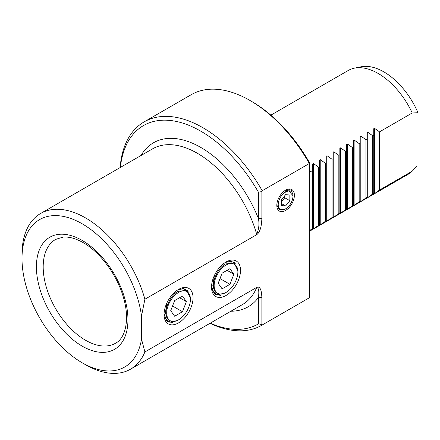 <?xml version="1.0" encoding="UTF-8"?>
<svg xmlns="http://www.w3.org/2000/svg" width="440" height="440" viewBox="0 0 440 440"><rect width="100%" height="100%" fill="white"/><g stroke="black" fill="none" stroke-linecap="round" stroke-linejoin="round"><path stroke-width="0.66" d="M285.604 190.168A12.419 7.172 -60 0 1 294.388 195.239A12.419 7.172 -60 0 1 285.604 210.447A12.419 7.172 -60 0 1 276.821 205.376A12.419 7.172 -60 0 1 285.604 190.168M309.337 172.381L312.725 170.429L312.725 163.939L313.445 163.521L318.494 167.096L319.506 166.513L319.506 160.023L320.227 159.605L325.276 163.185L326.288 162.597L326.288 156.107L327.008 155.694L332.057 159.269L333.069 158.68L333.069 152.191L333.79 151.778L338.839 155.353L339.851 154.77L339.851 148.28L340.566 147.862L345.615 151.437L346.632 150.854L346.632 144.364L347.347 143.946L352.396 147.521L353.408 146.938L353.408 140.448L354.129 140.03L359.178 143.611L360.19 143.022L360.19 136.532L360.91 136.12L365.959 139.695L366.971 139.106L366.971 132.616L367.692 132.204L372.741 135.779L373.752 135.196L373.752 128.706L374.473 128.288L379.522 131.863L412.236 112.976A59.934 34.606 -120 0 0 378.164 73.463A59.934 34.606 -120 0 0 354.415 68.162A59.934 34.606 -120 0 0 348.194 70.499L270.853 115.154M309.337 231.347L408.127 174.306A59.934 34.606 -120 0 0 412.236 171.171L379.522 190.064L374.473 193.639L373.752 194.051L373.752 193.391L372.741 193.974L367.692 197.555L366.971 197.967L366.971 197.307L360.19 201.883L360.19 201.223L359.178 201.806L353.408 205.799L353.408 205.139L347.347 209.297L346.632 209.71L346.632 209.049L345.615 209.638L340.566 213.213L339.851 213.626L339.851 212.966L338.839 213.549L333.79 217.129L333.069 217.542L333.069 216.882L326.288 221.458L326.288 220.798L325.276 221.381L319.506 225.374L319.506 224.714L313.445 228.872L312.725 229.284L312.725 228.624L309.337 230.582M412.236 112.976L418 112.761A57.75 33.341 -120 0 0 383.928 71.924A57.75 33.341 -120 0 0 361.048 66.809L354.415 68.162M210.265 323.147A114.593 66.16 -120 0 0 258.484 323.818L258.484 297.407C258.896 293.744 259.386 287.661 256.669 287.623L255.706 287.964C260.975 284.3 261.613 293.04 261.872 297.407L261.872 324.621L262.213 324.984A117.469 67.821 60 0 1 261.613 325.336L308.743 298.127A117.469 67.821 -120 0 0 309.337 297.776L309.337 162.365A115.077 66.44 -120 0 0 251.702 101.459L250.008 100.48A117.469 67.821 -120 0 0 250.003 100.48A117.469 67.821 -120 0 0 191.268 94.661L144.144 121.869A117.469 67.821 60 0 1 202.879 127.688A117.469 67.821 60 0 1 262.213 190.729L309.337 163.521A117.469 67.821 -120 0 0 250.008 100.48L251.702 101.459M261.613 325.336A117.469 67.821 60 0 1 210.023 323.284M261.872 324.621L258.484 323.818M22 258.544A85.107 49.137 -120 0 0 82.181 362.775A85.107 49.137 -120 0 0 141.51 339.163L141.51 315.92A85.107 49.137 -120 0 0 82.181 223.795A85.107 49.137 -120 0 0 22 258.544L22 254.628A89.903 51.904 60 0 1 40.617 213.472A89.903 51.904 60 0 1 85.569 217.927A89.903 51.904 60 0 1 144.903 299.233L255.706 235.257L256.669 234.223C258.836 229.537 259.44 224.362 258.484 218.697L258.484 192.286A114.593 66.16 -120 0 0 200.844 131.208A114.593 66.16 -120 0 0 120.362 167.431M120.12 167.574A117.469 67.821 60 0 1 144.144 121.869M85.569 364.733L82.181 362.775L85.569 364.733A89.903 51.904 60 0 0 130.52 369.188L242.407 304.59A89.903 51.904 -120 0 0 256.669 287.623M255.706 287.964L144.903 351.94A89.903 51.904 60 0 1 130.52 369.188M144.903 351.94L141.51 339.163M262.213 324.984L309.337 297.776M178.552 289.421A20.499 11.836 -60 0 1 193.045 297.786A20.499 11.836 -60 0 1 178.552 322.894A20.499 11.836 -60 0 1 164.06 314.523A20.499 11.836 -60 0 1 178.552 289.421M177.821 289.861L183.81 288.585L188.133 291.346M226.017 262.014A20.499 11.836 -60 0 1 240.51 270.386A20.499 11.836 -60 0 1 226.017 295.488A20.499 11.836 -60 0 1 211.525 287.122A20.499 11.836 -60 0 1 226.017 262.014M225.286 262.46L231.275 261.179L235.598 263.94M231.572 262.136L231.176 261.762M231.072 261.679L230.214 261.107M230.373 261.195L230.951 261.63M231.049 261.718L231.468 262.13L226.407 261.943M232.067 262.174L227.282 261.613M214.253 293.298L220.869 295.532L214.275 293.755L211.536 286.44M166.782 320.705L173.404 322.938L166.81 321.156L164.071 313.847M339.851 212.966L339.851 154.77M338.839 213.549L338.839 155.353M333.069 216.882L333.069 158.68M332.057 217.465L332.057 159.269M326.288 220.798L326.288 162.597M325.276 221.381L325.276 163.185M319.506 224.714L319.506 166.513M318.494 225.297L318.494 167.096M312.725 228.624L312.725 170.429M353.408 205.139L353.408 146.938M352.396 147.521L352.396 205.722M359.178 143.611L359.178 201.806M360.19 201.223L360.19 143.022M365.959 139.695L365.959 197.89M366.971 197.307L366.971 139.106M372.741 135.779L372.741 193.974M373.752 193.391L373.752 135.196M345.615 209.638L345.615 151.437M346.632 209.049L346.632 150.854M141.51 315.92L144.903 299.233M258.484 192.286L261.872 191.488L262.213 190.729M418 164.736L417.747 165.022A57.75 33.341 -120 0 0 418 164.736L418 112.761M416.873 166.018L412.236 171.171M261.872 191.488L261.872 218.697C261.613 223.366 260.975 232.843 255.706 235.257M261.872 218.697L258.484 218.697A94.699 54.675 60 0 0 200.844 147.455A94.699 54.675 60 0 0 141.02 155.507M230.918 311.223A94.699 54.675 60 0 0 258.484 297.407L261.872 297.407M379.522 131.863L379.522 190.064M168.427 321.986L167.519 321.761M167.173 321.079L166.65 320.991L167.173 321.079M215.892 294.586L214.99 294.355M234.465 262.625L234.768 263.219L234.465 262.625M214.638 293.673L214.115 293.59M287.375 190.355L287.859 190.965M286.418 190.614L286.671 191.417M285.076 191.565L285.082 192.286M292.974 195.685L288.706 190.79A10.434 6.022 -60 0 1 292.98 195.795A10.434 6.022 -60 0 1 285.604 208.824A10.434 6.022 -60 0 1 285.384 208.951A10.434 6.022 -60 0 1 278.366 206.135A10.434 6.022 -60 0 1 282.601 194.26L285.346 191.345C287.788 189.552 289.8 189.239 291.374 190.41M276.826 205.073L279.433 209.726L285.384 208.951M281.369 205.579L285.604 205.959L289.845 200.684L289.845 195.036L285.604 194.656L281.369 199.931L281.369 205.579M288.706 190.79L285.604 192.022L282.601 194.26M281.369 203.511L285.604 205.959M281.369 201.965L284.757 197.753L284.757 195.712M284.757 197.753L289.845 200.684M226.017 292.457A16.781 9.691 -60 0 1 214.154 285.604A16.781 9.691 -60 0 1 226.017 265.051A16.781 9.691 -60 0 1 237.886 271.904A16.781 9.691 -60 0 1 226.017 292.457L224.862 293.123L217.201 294.784L212.223 290.384M237.886 271.904L237.886 270.875L234.229 262.884L225.396 263.978C216.2 269.06 209.93 286.325 215.534 292.023A17.144 9.895 -60 0 0 216.365 292.87L212.79 285.835L214.429 275.391M229.73 261.124L230.313 261.443L229.724 261.124M216.365 292.87L214.858 291.077M214.549 278.619L217.305 272.547M222.101 273.185L218.191 283.272L222.101 288.844L229.933 284.323L233.849 274.23L229.933 268.664L222.101 273.185M222.624 264.44L223.762 265.1M222.272 266.36L221.584 265.381M227.068 270.32L233.849 274.23M220.006 278.591L229.933 284.323M178.552 319.858A16.781 9.691 -60 0 1 166.689 313.005A16.781 9.691 -60 0 1 178.552 292.457A16.781 9.691 -60 0 1 190.421 299.305A16.781 9.691 -60 0 1 178.552 319.858L177.397 320.529L169.736 322.19L164.758 317.784M190.421 299.305L190.421 298.282L186.764 290.284L177.931 291.379C168.735 296.461 162.465 313.731 168.069 319.423A17.144 9.895 -60 0 0 168.894 320.27L165.319 313.242L166.964 302.797M182.264 288.53L182.847 288.849L182.259 288.53M168.894 320.27L167.393 318.483M167.085 306.02L169.84 299.954M187 290.032L187.303 290.625M183.876 288.591L184.261 289.548M174.636 300.586L170.72 310.679L174.636 316.245L182.468 311.724L186.384 301.637L182.468 296.065L174.636 300.586M175.159 291.847L176.297 292.501M174.801 293.761L174.119 292.787M179.603 297.721L186.384 301.637M172.541 305.993L182.468 311.724M82.181 240.433A64.73 37.373 60 0 1 127.952 319.709A64.73 37.373 60 0 1 82.181 346.137A64.73 37.373 60 0 1 36.41 266.86A64.73 37.373 60 0 1 82.181 240.433M85.569 340.263A59.934 34.606 -120 0 0 115.538 343.233C125.824 338.041 130.191 318.302 122.931 295.796C116.38 273.988 99.743 251.911 83.171 242.632C75.564 238.354 68.811 236.528 62.915 237.138L55.605 239.426A59.934 34.606 -120 0 0 46.415 287.452A59.934 34.606 -120 0 0 85.569 340.263M256.669 234.223A89.903 51.904 -120 0 0 197.456 153.329A89.903 51.904 -120 0 0 152.504 148.874L40.617 213.472M347.347 209.297L347.347 143.946M374.473 193.639L374.473 128.288M367.692 197.555L367.692 132.204M360.91 201.465L360.91 136.12M354.129 205.381L354.129 140.03M313.445 228.872L313.445 163.521M320.227 224.956L320.227 159.605M327.008 221.04L327.008 155.694M333.79 217.129L333.79 151.778M340.566 213.213L340.566 147.862"/></g></svg>
